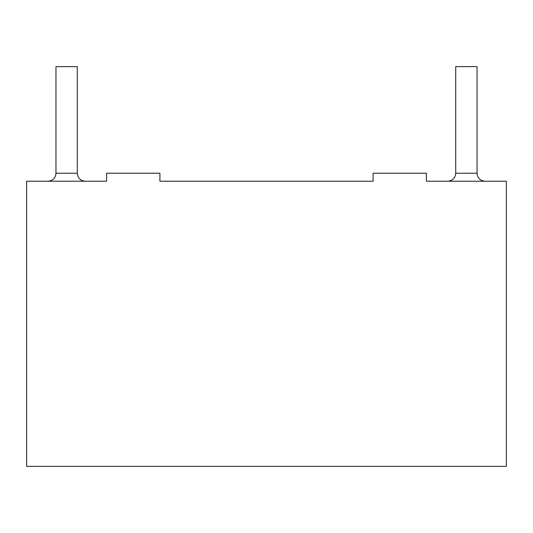 <?xml version="1.0" encoding="UTF-8"?>
<svg xmlns="http://www.w3.org/2000/svg" width="533" height="533" viewBox="0 0 533 533"><rect width="100%" height="100%" fill="white"/><g stroke="black" fill="none" stroke-linecap="round" stroke-linejoin="round"><path stroke-width="0.8" d="M45.305 181.22L106.6 181.22L26.65 181.22L26.65 466.375L506.35 466.375L506.35 181.22L426.4 181.22L487.695 181.22M159.9 181.22L373.1 181.22L159.9 181.22L159.9 173.225L106.6 173.225L106.6 181.22M55.965 173.225L55.965 66.625L77.285 66.625L77.285 173.225L55.965 173.225C55.539 178.035 52.874 180.7 47.97 181.22M455.715 173.225L455.715 66.625L477.035 66.625L477.035 173.225L455.715 173.225C455.289 178.035 452.624 180.7 447.72 181.22M85.28 181.22C80.423 180.747 77.758 178.082 77.285 173.225M485.03 181.22C480.173 180.747 477.508 178.082 477.035 173.225M373.1 181.22L373.1 173.225L426.4 173.225L426.4 181.22"/></g></svg>
